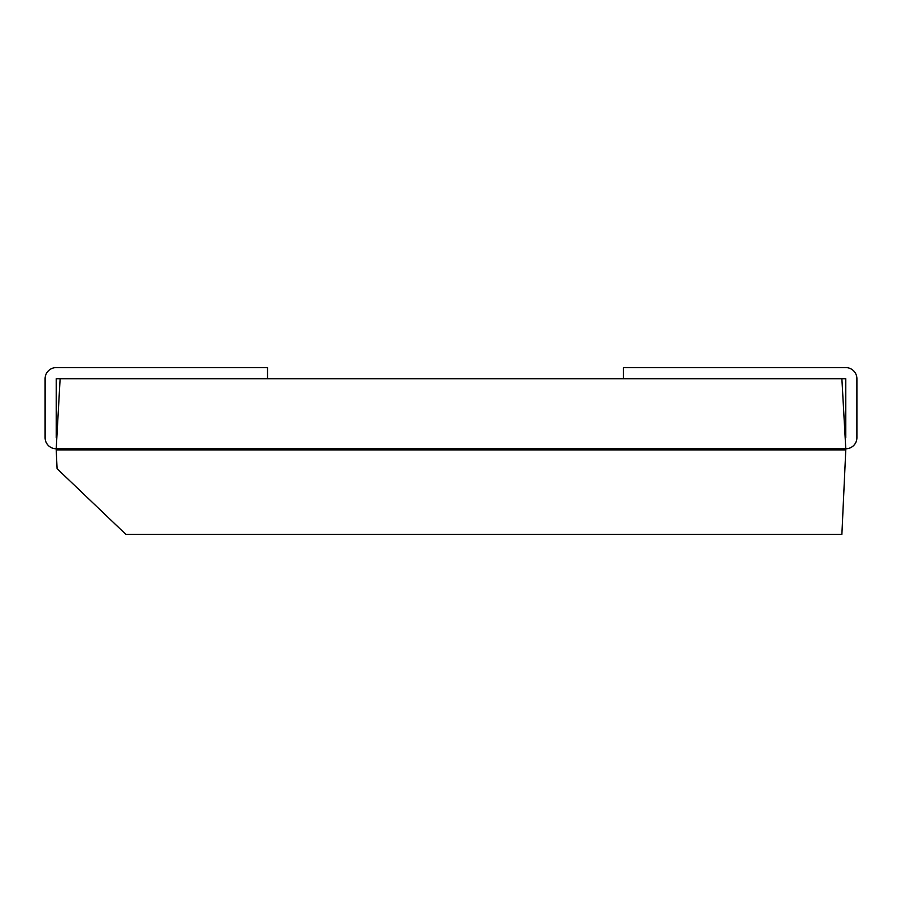 <?xml version="1.0" encoding="UTF-8"?>
<svg xmlns="http://www.w3.org/2000/svg" width="902" height="902" viewBox="0 0 902 902"><rect width="100%" height="100%" fill="white"/><g stroke="black" fill="none" stroke-linecap="round" stroke-linejoin="round"><path stroke-width="1.35" d="M56.217 449.884L57.085 468.679L125.908 534.401L841.882 534.401L845.783 449.884L56.217 449.884L56.217 448.779L60.118 378.716L845.783 378.716L845.783 437.65L845.163 437.65M267.511 378.716L267.511 367.599L56.217 367.599A11.117 11.117 0 0 0 45.1 378.716L45.1 437.65A11.117 11.117 0 0 0 56.217 448.779L845.783 448.779L845.783 449.884M623.372 378.716L623.372 367.599L845.783 367.599A11.117 11.117 0 0 1 856.9 378.716L856.9 437.65A11.117 11.117 0 0 1 845.783 448.779L841.882 378.716M60.118 378.716L56.217 378.716L56.217 437.65L56.837 437.65"/></g></svg>
